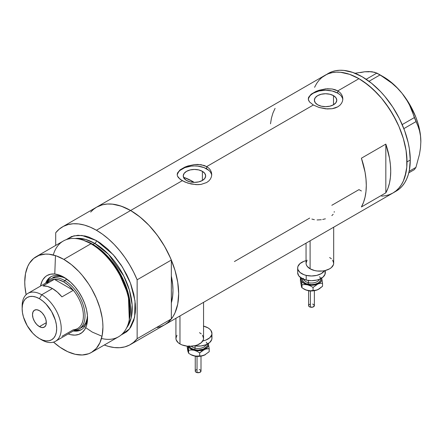 <?xml version="1.0" encoding="UTF-8"?>
<svg xmlns="http://www.w3.org/2000/svg" width="443" height="443" viewBox="0 0 443 443"><rect width="100%" height="100%" fill="white"/><g stroke="black" fill="none" stroke-linecap="round" stroke-linejoin="round"><path stroke-width="0.66" d="M310.1 240.82L310.1 268.807A13.822 7.98 0 0 0 325.162 270.54A13.822 7.98 0 0 0 333.69 263.164L333.424 264.726L331.364 267.6L329.642 268.807L325.162 270.54L322.57 270.994L317.177 270.994L314.585 270.54L310.1 268.807L310.1 240.82M179.969 315.953L179.969 343.94A13.822 7.98 0 0 0 195.031 345.667A13.822 7.98 0 0 0 203.559 338.297L203.293 339.853L201.233 342.732L197.417 344.931L195.031 345.667L189.742 346.276L187.046 346.121L182.062 344.931L179.969 343.94L179.969 315.953M202.39 171.33L202.39 180.478L198.752 181.879L194.466 182.372L190.174 181.879L186.542 180.478A11.208 6.468 180 0 1 183.258 175.904A11.208 6.468 180 0 1 190.174 169.929A11.208 6.468 180 0 1 202.39 171.33L204.816 173.429L205.668 175.904L204.816 178.379L202.39 180.478L202.39 171.33A11.208 6.468 180 0 1 205.668 175.904A11.208 6.468 180 0 1 198.752 181.879A11.208 6.468 180 0 1 186.542 180.478L184.111 178.379L183.258 175.904L184.111 173.429L186.542 171.33L190.174 169.929L194.466 169.436L198.752 169.929L202.39 171.33M184.831 177.737L184.022 178.607L184.831 177.737A59.888 34.576 -120 0 1 192.511 181.359L191.226 182.095L192.511 181.359L194.2 182.372A59.888 34.576 -120 0 0 192.511 181.359L184.249 177.527M333.496 95.633L333.496 104.786L329.863 106.187L325.572 106.68L321.286 106.187L317.648 104.786A11.208 6.468 180 0 1 314.369 100.207A11.208 6.468 180 0 1 321.286 94.232A11.208 6.468 180 0 1 333.496 95.633L335.927 97.731L336.78 100.207L335.927 102.687L333.496 104.786L333.496 95.633A11.208 6.468 180 0 1 336.78 100.207A11.208 6.468 180 0 1 329.863 106.187A11.208 6.468 180 0 1 317.648 104.786L315.222 102.687L314.369 100.207L315.222 97.731L317.648 95.633L321.286 94.232L325.572 93.739L329.863 94.232L333.496 95.633M311.207 94.165L315.992 91.402L318.982 90.283L325.577 88.882L332.172 88.999L337.787 90.898L358.963 78.677L363.67 81.662L372.906 89.115L381.611 98.302L385.654 103.435L392.935 114.538L398.91 126.399L403.351 138.554L406.081 150.537L406.774 156.324L406.774 167.199L406.081 172.183L403.351 181.015L401.33 184.77L398.91 188.042L396.103 190.795L392.935 192.998A67.945 39.228 -120 0 0 403.351 138.554A67.945 39.228 -120 0 0 358.963 78.677L337.787 90.898L339.947 92.493L341.536 94.409L342.517 96.574L342.849 98.855L342.517 101.142L341.536 103.313L339.942 105.24L337.782 106.829L335.163 107.998L332.167 108.723L325.577 108.828L318.982 107.439L313.356 105.002L309.602 102.017L308.378 99.647L308.627 97.261L311.207 94.165L315.992 91.402L318.982 90.283L327.261 88.755L332.172 88.999L335.163 89.724L337.787 90.898L337.787 93.157A17.277 9.973 0 0 0 319.564 90.859A17.277 9.973 0 0 0 308.345 99.465M342.816 99.592A17.277 9.973 0 0 0 337.787 93.157L337.787 90.898L339.947 92.493L341.536 94.409L342.517 96.574L342.849 98.855L342.517 101.142L341.536 103.313L339.942 105.24L337.782 106.829L332.167 108.723L327.255 108.961L318.982 107.439L313.356 105.002L206.682 166.596L208.841 168.185L210.431 170.101L211.411 172.266L211.737 174.548L211.411 176.84L210.431 179.011L208.836 180.932L206.676 182.527L201.056 184.415L197.822 184.681L191.105 183.989L184.875 182.012L180.091 179.249L177.516 176.142L177.189 174.548L177.521 172.953L180.102 169.857L184.886 167.1L187.876 165.975L194.471 164.574L201.061 164.696L206.682 166.596L313.356 105.002L309.602 102.017L308.627 100.445L308.3 98.85L308.627 97.261M180.102 169.857L184.886 167.1L187.876 165.975L194.471 164.574L197.816 164.419L204.051 165.422L206.682 166.596L206.682 168.849A17.277 9.973 0 0 0 188.452 166.551A17.277 9.973 0 0 0 177.239 175.162M211.704 175.284A17.277 9.973 0 0 0 206.682 168.849L206.682 166.596L208.841 168.185L210.431 170.101L211.411 172.266L211.737 174.553L211.411 176.84L210.431 179.011L208.836 180.932L206.676 182.527L201.056 184.415L196.149 184.653L187.876 183.131L182.25 180.7L130.619 210.508L182.25 180.7L178.49 177.709L177.516 176.142L177.189 174.548L177.521 172.953M90.671 212.097L93.479 209.351L96.646 207.141A67.945 39.228 60 0 1 130.619 210.508A67.945 39.228 60 0 1 175.007 270.385A67.945 39.228 60 0 1 164.591 324.83L161.102 326.469L157.315 327.527M385.831 192.855L361.405 206.959A67.945 39.228 -120 0 0 361.405 158.206L385.831 144.102A67.945 39.228 60 0 1 385.831 192.855L361.405 206.959L363.52 202.368L365.054 197.196L365.979 191.52L366.289 185.401L365.979 178.928L365.054 172.177L361.405 158.206L385.831 144.102L385.831 192.855L385.831 144.102L389.48 158.073L390.41 164.824L390.72 171.297L390.41 177.416L389.48 183.092L387.952 188.264L385.831 192.855M309.69 218.078L234.408 261.547M358.963 189.632L361.405 190.972L358.963 189.632L331.818 205.303M358.963 78.677A67.945 39.228 -120 0 0 324.985 75.31L328.479 73.671L332.267 72.613L336.309 72.148L340.573 72.287L349.588 74.33L358.963 78.677L349.588 74.33L340.573 72.287L336.309 72.148L332.267 72.613L328.479 73.671L324.985 75.31A67.945 39.228 60 0 1 377.347 93.517A67.945 39.228 60 0 1 407.006 161.894A67.945 39.228 60 0 1 392.935 192.998L389.441 194.638L385.654 195.695L381.611 196.16L385.654 195.695L389.441 194.638L392.935 192.998L396.103 190.795L398.91 188.042L401.33 184.77L403.351 181.015L404.935 176.807L406.774 167.199L407.006 161.894L410.262 160.012L407.006 161.894L406.081 150.537L403.351 138.554L398.91 126.399L396.103 120.402L389.441 108.867L381.611 98.302L377.347 93.512L368.332 85.156L358.963 78.677M394.525 191.991A67.945 39.228 -120 0 0 396.192 191.121A67.945 39.228 -120 0 0 410.262 160.012A67.945 39.228 -120 0 0 380.603 91.635A67.945 39.228 -120 0 0 328.246 73.433L321.823 77.519L319.01 80.266L316.59 83.539L314.574 87.299L316.59 83.539L319.01 80.266L321.823 77.519L324.985 75.31L96.646 207.141L100.14 205.502L103.928 204.444L107.97 203.979L112.234 204.112L121.249 206.161L130.619 210.508L139.994 216.987L149.009 225.343L157.315 235.266L164.591 246.369L170.566 258.23L175.007 270.385L177.743 282.368L178.667 293.726L177.743 304.014L175.007 312.847L172.991 316.601L170.566 319.874L167.759 322.626L164.591 324.83A67.945 39.228 -120 0 0 171.336 318.943L171.336 302.923L172.759 295.11L172.964 290.436L172.759 285.525L171.336 276.061A59.888 34.576 60 0 1 171.336 302.923L171.336 318.943L137.136 338.69A67.945 39.228 60 0 1 130.392 344.576A67.945 39.228 60 0 1 104.304 345.014L108.435 346.387L114.205 347.539L119.688 347.705L124.799 346.886L129.461 345.086L133.592 342.339L137.136 338.69L137.136 279.788L171.336 260.041A67.945 39.228 -120 0 0 130.619 210.508A67.945 39.228 -120 0 0 96.646 207.141L62.446 226.888A67.945 39.228 60 0 1 96.419 230.255L130.619 210.508L96.419 230.255A67.945 39.228 60 0 1 137.136 279.788L133.592 272.052L129.461 264.537L124.799 257.355L119.688 250.627L114.205 244.464L108.435 238.954L102.477 234.192L96.419 230.255L90.361 227.198L84.403 225.077L78.632 223.925L73.15 223.759L68.034 224.584L63.377 226.379L59.24 229.125L55.702 232.774A67.945 39.228 60 0 1 62.446 226.888M275.081 108.369L272.966 112.959L271.437 118.126L270.507 123.807M211.405 173.961L210.425 172.089M208.825 170.361L204.062 167.609L197.833 166.119L194.466 165.931L191.094 166.119L184.864 167.609L180.102 170.361M178.507 172.089L177.521 173.961M342.517 98.263L341.531 96.391M339.936 94.669L337.787 93.157L332.184 90.992L325.572 90.234L318.96 90.992L313.356 93.157L311.207 94.669M309.613 96.391L308.627 98.263M334.266 211.577L334.199 212.263M331.846 215.608L333.175 214.301M322.676 219.484L325.378 218.809M317.072 219.966L321.286 219.722M311.889 219.069L314.369 219.7M175.921 318.29L175.921 338.297A13.822 7.98 0 0 0 179.969 343.94L178.252 342.732L176.187 339.853L175.921 338.297L176.973 335.246M199.511 332.654L201.233 333.867M202.506 335.246L203.559 338.297L203.559 302.331M306.052 243.157L306.052 263.164A13.822 7.98 0 0 0 310.1 268.807L307.104 266.221L306.318 264.726L306.052 263.164L307.104 260.113M329.642 257.527L331.364 258.734M332.638 260.113L333.69 263.164L333.69 227.204M408.778 172.848L414.36 169.63L408.778 172.848M360.585 72.569L364.661 71.777L354.455 73.355L364.661 71.777L368.731 71.583L372.087 71.772L376.899 73.084L366.178 79.269L376.899 73.084L386.146 78.848L391.911 83.195L397.277 88.024L402.122 93.407L406.192 99.099L409.548 105.091L412.245 111.298L414.36 117.578L402.2 124.594L414.36 117.578L417.937 125.973L419.504 130.746L420.501 135.962L420.85 141.677L420.496 147.829L419.493 154.197L415.938 167.382L409.138 171.308L415.938 167.382L414.36 169.63L415.938 167.382L419.493 154.197L420.496 147.829L420.85 141.677A52.977 30.584 -120 0 0 402.122 93.407L406.192 99.099L409.548 105.091L417.937 125.973L419.504 130.746L420.501 135.962L420.85 142.02M369.058 71.81L364.661 71.777L368.731 71.583L374.784 72.292L380.055 74.906L369.019 81.279L380.055 74.906L391.911 83.195L397.277 88.024L402.122 93.407A52.977 30.584 -120 0 0 383.389 76.794L388.278 79.989L393.085 83.865L397.725 88.362L402.122 93.407L409.88 104.758L415.833 117.151L417.998 123.481L419.571 129.744L420.529 135.846L420.85 141.677A52.977 30.584 -120 0 1 420.85 141.865M403.85 128.625L415.938 121.648L403.85 128.625M130.392 344.576L396.192 191.121L399.359 188.912L402.166 186.16L404.592 182.893L406.608 179.133L408.197 174.924L409.343 170.306L410.262 160.012L409.343 148.66L408.197 142.712L404.592 130.585L399.359 118.519L392.697 106.984L384.867 96.424L380.603 91.635L371.588 83.273L362.219 76.794L352.844 72.447L343.829 70.404L339.571 70.271L335.523 70.736L331.735 71.794L328.246 73.433M64.927 277.827A30.517 17.62 -120 0 0 45.673 283.116A30.517 17.62 60 0 1 50.701 276.886A30.517 17.62 60 0 1 64.927 277.827M54.777 274.023L50.679 274.184L47.085 275.518L45.524 276.604L42.943 279.572L41.952 281.427L40.551 286.073A33.513 19.348 60 0 1 63.842 277.174L70.725 282.324L75.017 286.854L78.876 292.064L82.16 297.757L84.746 303.704L86.523 309.69L87.426 315.471L87.426 320.837L86.523 325.572L84.746 329.503L82.16 332.471L78.876 334.371L75.017 335.118L70.725 334.698L68.189 333.944A33.513 19.348 60 0 0 87.542 318.218A33.513 19.348 60 0 0 63.842 277.174L59.224 275.031L54.777 274.023L55.469 255.617M52.706 277.722A28.789 16.624 60 0 1 66.09 278.597L63.127 277.307L59.312 276.443L55.79 276.582L52.706 277.722M51.283 276.576A30.517 17.62 -120 0 0 46.814 282.446M164.547 324.857L167.797 322.593L171.336 318.943L137.136 338.69L137.136 279.788L171.336 260.041L171.336 276.061A59.888 34.576 60 0 1 171.336 302.923L171.336 260.041L167.797 252.305L163.661 244.791L159.004 237.609L153.887 230.881L148.405 224.717L142.635 219.207L136.677 214.445L130.619 210.508L124.561 207.451L118.602 205.331L112.832 204.179L107.35 204.013L102.239 204.838L96.602 207.169M129.134 320.472L129.467 318.871A53.83 31.076 -120 0 0 92.26 244.182L90.92 243.772A55.281 31.918 60 0 1 129.134 320.472A55.281 31.918 60 0 1 101.48 338.458M84.702 240.693A52.977 30.584 60 0 1 93.047 244.425L94.791 243.417L108.596 254.437L123.719 275.9L129.422 290.187L132.141 304.989L131.134 318.124L126.687 327.77A52.977 30.584 -120 0 0 127.49 284.461A52.977 30.584 -120 0 0 94.791 243.417A2.304 1.329 120 0 0 96.419 240.599L88.794 237.06L85.073 235.992L77.99 235.288L71.622 236.523L66.168 239.685L73.859 235.848L81.972 235.454L96.419 240.599A2.304 1.329 -60 0 1 94.791 243.417L93.047 244.425A1.152 0.664 -60 0 1 92.831 244.514M129.295 319.658L128.37 295.082L117.904 270.463L104.299 253.385L92.26 244.182L83.472 240.294M83.915 326.198L84.541 326.718M85.732 327.665L92.26 332.084L102.023 336.254M94.791 243.417L85.637 239.447L75.149 238.5A52.977 30.584 -120 0 1 94.791 243.417M91.485 352.412L118.563 336.78A55.281 31.918 -120 0 0 127.036 292.48A55.281 31.918 -120 0 0 90.92 243.772L63.842 259.404A55.281 31.918 60 0 1 99.957 308.118A55.281 31.918 60 0 1 91.485 352.412A55.281 31.918 60 0 1 63.842 349.677A55.281 31.918 60 0 1 53.531 342.118L60.015 347.246L67.674 351.67L75.188 354.284L82.271 354.981L88.639 353.747L91.485 352.412L96.347 348.381L99.957 342.66L102.183 335.478L102.931 327.106L102.743 322.576L102.183 317.869L99.957 308.118L96.347 298.228L91.485 288.581L88.639 283.963L82.271 275.369L78.804 271.476L71.473 264.676L63.842 259.404L90.92 243.772A55.281 31.918 -120 0 0 63.283 241.031L36.204 256.663A55.281 31.918 60 0 1 63.842 259.404L56.217 255.866L48.885 254.204L45.419 254.094L39.045 255.334L33.629 258.463L29.371 263.358L27.732 266.415L25.506 273.597L24.758 281.969L24.946 286.505L26.143 294.684A55.281 31.918 60 0 1 36.204 256.663M93.047 244.425A52.977 30.584 60 0 1 129.566 318.395L128.509 294.224L118.187 270.13L104.841 253.435L93.047 244.425M55.702 232.774L55.702 245.411L55.702 232.774M96.419 240.599L100.251 243.024L107.765 249.093L114.842 256.563L121.216 265.158L126.632 274.544L128.919 279.422L130.89 284.356L133.825 294.224L135.32 303.765L135.508 308.3L135.32 312.614L133.825 320.433L130.89 326.912L128.919 329.57L126.632 331.813L121.216 334.941L129.456 328.927L134.65 317.21L135.021 300.947L130.447 283.166L122.473 267.129L113.214 254.675L96.419 240.599M171.336 276.061L171.336 302.923L172.554 296.976L172.964 290.436L172.554 283.415L171.336 276.061M53.287 254.985A55.281 31.918 60 0 1 82.691 240.028A55.281 31.918 60 0 1 90.92 243.772L92.26 244.182A53.83 31.076 -120 0 0 84.242 240.538L82.691 240.028M74.446 330.334A28.789 16.624 -120 0 0 84.38 309.618A28.789 16.624 -120 0 0 64.656 280.563A28.789 16.624 60 0 1 83.467 305.93A28.789 16.624 60 0 1 79.053 329.005A28.789 16.624 60 0 1 74.446 330.334A30.517 17.62 -120 0 0 81.778 329.398M87.515 316.955A30.517 17.62 60 0 1 81.219 329.747A30.517 17.62 60 0 1 73.311 330.987A30.517 17.62 -120 0 0 87.515 316.955M75.36 330.45L79.092 330.301M49.156 278.453L47.163 281.61M79.053 329.005L81.495 327.593A28.789 16.624 60 0 0 87.437 315.566L87.066 318.772L85.909 322.515L84.032 325.489L81.495 327.593A28.789 16.624 60 0 1 80.222 328.208M22.183 307.42A27.638 15.959 60 0 1 27.876 293.388A27.638 15.959 60 0 1 41.692 294.761L39.416 298.709A24.415 14.098 60 0 1 56.676 328.612A24.415 14.098 60 0 1 39.416 338.579L41.692 339.897A27.638 15.959 -120 0 0 61.239 328.612A27.638 15.959 -120 0 0 41.692 294.761A27.638 15.959 60 0 1 59.75 319.115A27.638 15.959 60 0 1 55.513 341.265A27.638 15.959 60 0 1 41.692 339.897A27.638 15.959 -120 0 0 41.692 339.897L39.416 338.579L42.783 340.141L46.022 340.877L49.007 340.756L51.621 339.787L53.769 338.003L55.364 335.478L56.344 332.311L56.676 328.612L56.344 324.531L55.364 320.223L51.621 311.595L46.022 304.042L42.783 301.035L39.416 298.709L36.044 297.148L32.81 296.411L29.825 296.533L27.206 297.497L25.057 299.28L23.462 301.805L22.482 304.978L22.15 308.677L22.482 312.758L23.462 317.066L27.206 325.694L32.81 333.247L36.044 336.248L39.416 338.579A24.415 14.098 60 0 1 22.15 308.677A24.415 14.098 60 0 1 39.416 298.709L41.692 294.761L52.446 288.554L41.692 294.761A27.638 15.959 -120 0 0 22.15 306.041L22.15 308.677M39.416 326.635A9.79 5.654 60 0 1 33.02 318.008A9.79 5.654 60 0 1 34.521 310.166A9.79 5.654 60 0 1 39.416 310.648L42.063 312.786L44.311 315.815L45.806 319.276L46.338 322.637L39.416 326.635L36.763 324.498L34.521 321.468L33.02 318.008L32.494 314.646L33.02 311.894L34.521 310.166L36.763 309.729L39.416 310.648A9.79 5.654 60 0 1 45.806 319.276A9.79 5.654 60 0 1 44.311 327.122L42.063 327.56L39.416 326.635L46.338 322.642L45.806 325.395L44.311 327.122A9.79 5.654 60 0 1 39.416 326.635M55.513 341.265L77.663 328.473A27.638 15.959 -120 0 0 73.339 290.298L61.937 296.876A27.638 15.959 -120 0 0 52.446 288.554A27.638 15.959 -120 0 0 42.949 285.912L54.351 279.334L73.339 290.298L61.937 296.876L57.346 292.109L52.446 288.554L47.539 286.444L42.949 285.912L54.351 279.334A27.638 15.959 60 0 1 63.842 281.969A27.638 15.959 60 0 1 73.339 290.298A27.638 15.959 60 0 1 83.389 315.82A27.638 15.959 60 0 1 73.339 329.747L61.937 336.326M46.764 283.714A27.638 15.959 60 0 1 54.351 279.334L73.339 290.298L68.748 285.525L63.842 281.969L64.656 280.563A28.789 16.624 -120 0 0 46.808 282.457A28.789 16.624 60 0 1 50.264 279.134A28.789 16.624 60 0 1 64.656 280.563L66.976 279.223L64.656 280.563L63.842 281.969L58.941 279.86L54.351 279.334A27.638 15.959 -120 0 0 50.026 280.602L27.876 293.388M310.382 291.162L310.382 307.16A2.879 1.661 -0 0 0 314.364 305.62L313.085 307.005L310.382 307.16L310.382 291.162M303.422 278.354A8.063 4.657 0 0 0 308.4 282.656A1.152 0.36 -76.6 0 1 307.963 284.207A9.214 5.322 180 0 1 302.331 278.691M303.577 279.256A8.063 4.657 0 0 0 308.4 282.656L308.4 280.491L308.4 282.656A8.063 4.657 -0 0 0 319.392 279.256M325.04 271.149L325.04 274.267L322.98 277.141L319.165 279.345L316.778 280.081L311.49 280.69L306.202 280.081L301.716 278.354L298.72 275.767L297.663 272.716A13.822 7.98 0 0 0 306.202 280.081L306.202 275.38L311.49 275.989L316.778 275.38L321.258 273.647L324.503 270.684A13.822 7.98 180 0 1 306.202 275.38L306.202 280.081A13.822 7.98 -0 0 0 325.306 272.711L325.306 270.501M321.496 277.744L321.762 280.07L321.064 281.582L319.708 282.933L315.455 284.821L311.49 285.275L306.307 284.478L303.261 282.939L301.91 281.587L301.207 280.076L301.473 277.744M302.447 278.259L302.447 280.33L303.826 282.252L306.368 283.719L311.49 284.611L315.012 284.207L318.002 283.055L319.148 282.246L320.522 280.33L320.522 278.254M306.191 260.639L303.804 261.376L299.989 263.579L297.929 266.453L297.663 268.015L297.929 269.571L299.994 272.445L303.809 274.643L306.202 275.38A13.822 7.98 180 0 1 297.663 268.009A13.822 7.98 180 0 1 306.052 260.672M319.547 276.72A9.214 5.322 180 0 1 318.356 282.833A9.214 5.322 180 0 1 307.963 284.207A1.152 0.36 103.4 0 0 308.4 282.656A8.063 4.657 -0 0 0 318.954 280.103M301.473 286.488L300.426 280.984L300.426 277.96L300.697 277.7L300.426 277.96L301.207 280.076A10.366 5.986 180 0 1 301.323 278.115M321.646 278.115A10.366 5.986 180 0 1 321.762 278.509L322.543 283.243L322.543 286.267L319.043 289.03L316.568 290.132L313.051 290.475L313.051 287.452L313.051 290.475L310.366 290.78L307.52 290.464L304.158 289.168A10.366 5.986 0 0 0 307.52 290.464A10.366 5.986 0 0 0 317.797 289.683L315.361 290.398L310.366 290.78L306.074 290.021L301.993 287.834L301.993 284.81L304.679 284.511L307.52 284.821L310.366 285.868L313.051 287.452L317.797 284.041L320.234 283.321L322.543 283.243L321.762 278.509A10.366 5.986 180 0 1 317.797 284.041A10.366 5.986 180 0 1 307.52 284.821L310.366 285.868L313.051 287.452L317.797 284.041L320.234 283.321L322.543 283.243L322.543 286.267L317.797 289.683A10.366 5.986 -0 0 0 318.816 289.168L315.455 290.464L312.841 290.868L308.804 290.713L306.074 290.021L301.993 287.834L301.611 287.119L300.426 280.984L300.426 277.96L301.207 280.076L301.993 284.81L304.679 284.511L307.52 284.821A10.366 5.986 180 0 1 301.207 280.076L301.993 284.81L301.993 287.834L301.118 284.938M321.762 278.509L321.557 277.717L321.762 278.509M301.473 283.387L301.904 282.645M313.029 290.846L311.484 291.023M310.698 290.979L309.945 290.846A1.152 0.36 -76.6 0 1 309.674 291.023L308.644 290.691M313.085 287.313L312.586 287.158M308.605 305.62A2.879 1.661 0 0 0 310.382 307.16L309.092 306.545L308.605 305.62L308.605 290.686M308.66 305.299L309.092 304.701M309.447 304.446L310.382 304.086M312.586 304.086L313.085 304.241M313.522 304.446L314.364 305.62L314.364 290.686M197.03 356.604L197.03 372.602A2.879 1.661 -0 0 0 201.006 371.068L199.727 372.447L197.03 372.602L197.03 356.604M191.254 346.227A8.063 4.657 0 0 0 195.047 348.098L195.047 345.933L195.047 348.098A1.152 0.36 -76.6 0 1 194.604 349.654A9.214 5.322 180 0 1 189.305 346.271M189.095 345.778L190.468 347.694L191.614 348.503L194.604 349.654A1.152 0.36 103.4 0 0 195.047 348.098A8.063 4.657 -0 0 0 206.039 344.698M203.559 326.12A13.822 7.98 180 0 1 211.948 333.457A13.822 7.98 180 0 1 202.761 340.972L205.812 340.086L209.622 337.887L211.682 335.008L211.948 333.452L210.896 330.4L209.617 329.022L207.894 327.809L203.415 326.081M194.316 345.828A13.822 7.98 -0 0 0 211.948 338.159L211.682 339.709L209.622 342.589L205.812 344.787L200.829 345.983L194.316 345.828M208.138 343.187L208.404 345.518L207.108 347.727L204.439 349.483L200.817 350.518L196.781 350.673L192.949 349.92L189.909 348.381L188.087 346.221A10.366 5.986 180 0 0 194.167 350.269L197.013 351.316L199.693 352.899L204.439 349.483A10.366 5.986 180 0 1 194.167 350.269L197.013 351.316L199.693 352.899L199.693 355.923L195.607 356.161L190.8 354.616A10.366 5.986 0 0 0 194.167 355.912A10.366 5.986 0 0 0 204.439 355.125L199.483 356.31L194.167 355.912L191.321 354.865L188.635 353.281L187.766 350.385M206.189 342.162A9.214 5.322 180 0 1 204.998 348.281A9.214 5.322 180 0 1 194.604 349.654L198.132 350.059L203.248 349.162L206.643 346.775L207.341 344.737L207.163 343.702M211.682 336.597L211.948 338.153L211.948 333.457M195.047 348.098A8.063 4.657 -0 0 0 205.596 345.551M208.293 343.563A10.366 5.986 180 0 1 208.404 343.956L209.19 348.691L209.19 351.714L204.439 355.125L202.002 355.845L199.693 355.923L199.693 352.899L201.991 350.939L205.668 349.034L209.19 348.691L208.404 343.956A10.366 5.986 180 0 1 204.439 349.483L206.881 348.768L209.19 348.691L209.19 351.714L204.439 355.125A10.366 5.986 -0 0 0 205.458 354.61L202.002 355.845L197.008 356.222L194.167 355.912L191.321 354.865L188.635 353.281L187.998 346.21L188.635 350.258L191.321 349.953L194.167 350.269L191.321 349.953L188.635 350.258L188.635 353.281L187.854 351.166L187.068 346.127L188.12 351.93M208.404 343.956L208.199 343.164L208.404 343.956M188.114 348.835L188.552 348.093M199.671 356.294L198.132 356.471M197.345 356.427L196.587 356.294M199.727 352.761L199.228 352.606M195.247 371.068A2.879 1.661 0 0 0 197.03 372.602L195.734 371.993L195.247 371.068L195.247 356.128M195.302 370.747L195.734 370.143M196.094 369.894L197.024 369.534M199.228 369.534L199.727 369.683M200.164 369.894L201.006 371.068L201.006 356.128M383.389 76.794L378.51 73.975M314.325 290.691L309.674 291.029M297.663 268.009L297.663 272.711M304.153 289.168L303.549 288.819M200.967 356.133L196.321 356.471L195.291 356.133M190.8 354.61L190.197 354.262"/></g></svg>

